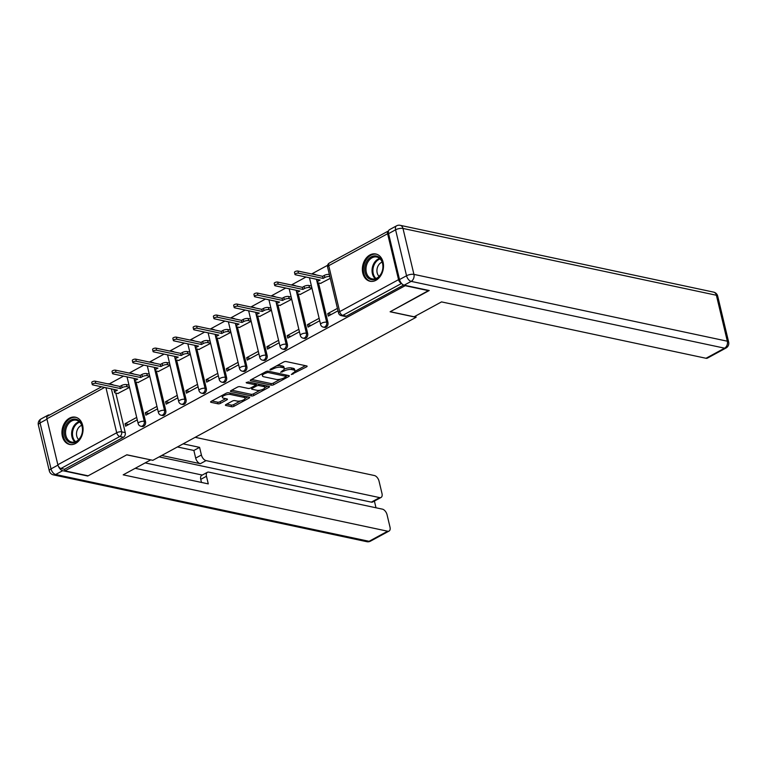 <?xml version="1.0" encoding="UTF-8"?>
<svg xmlns="http://www.w3.org/2000/svg" width="767" height="767" viewBox="0 0 767 767"><rect width="100%" height="100%" fill="white"/><g stroke="black" fill="none" stroke-linecap="round" stroke-linejoin="round"><path stroke-width="1.15" d="M291.307 374.545L306.551 366.875A1.755 0.633 166.6 0 0 307.116 366.223A1.755 0.633 166.6 0 0 306.685 365.936L286.101 361.545A1.755 0.633 166.6 0 0 283.675 361.995L270.128 369.358L270.032 370.01L273.483 368.745A5.618 2.013 166.6 0 1 281.221 367.307L282.937 367.671A5.618 2.013 166.6 0 1 284.317 368.591A5.618 2.013 166.6 0 1 282.515 370.672L280.664 372.283L284.116 371.017A5.618 2.013 166.6 0 1 291.853 369.579L293.569 369.943A5.618 2.013 166.6 0 1 294.95 370.854A5.618 2.013 166.6 0 1 293.147 372.935L291.307 374.545M133.621 374.018A3.576 2.665 -78 0 0 132.72 373.577L131.435 373.299A3.576 2.665 102 0 1 132.336 373.75M153.889 363.012A3.576 2.665 -78 0 0 152.988 362.561L151.703 362.292A3.576 2.665 102 0 1 152.604 362.733M174.157 351.995A3.576 2.665 -78 0 0 173.256 351.554L171.981 351.276A3.576 2.665 102 0 1 172.872 351.727M194.425 340.989A3.576 2.665 -78 0 0 193.533 340.538L192.249 340.27A3.576 2.665 102 0 1 193.15 340.711M214.702 329.973A3.576 2.665 -78 0 0 213.801 329.532L212.517 329.254A3.576 2.665 102 0 1 213.418 329.705M234.97 318.957A3.576 2.665 -78 0 0 234.069 318.516L232.785 318.247A3.576 2.665 102 0 1 233.686 318.688M255.238 307.95A3.576 2.665 -78 0 0 254.337 307.509L253.062 307.231A3.576 2.665 102 0 1 253.963 307.672M275.516 296.934A3.576 2.665 -78 0 0 274.615 296.493L273.33 296.225A3.576 2.665 102 0 1 274.231 296.666M295.784 285.928A3.576 2.665 -78 0 0 294.883 285.487L293.598 285.209A3.576 2.665 102 0 1 294.499 285.65M316.052 274.912A3.576 2.665 -78 0 0 315.151 274.471L313.876 274.193A3.576 2.665 102 0 1 314.777 274.644M375.945 280.291A13.94 10.393 -78 0 0 383.51 265.89A13.94 10.393 -78 0 0 375.84 253.992A13.94 10.393 -78 0 0 369.915 254.96A13.94 10.393 -78 0 0 362.36 269.361A13.94 10.393 -78 0 0 370.03 281.259A13.94 10.393 -78 0 0 375.945 280.291M75.53 443.489A13.94 10.393 -78 0 0 83.085 429.089A13.94 10.393 -78 0 0 75.415 417.19A13.94 10.393 -78 0 0 69.49 418.159A13.94 10.393 -78 0 0 61.935 432.559A13.94 10.393 -78 0 0 69.605 444.457A13.94 10.393 -78 0 0 75.53 443.489M225.977 404.545A1.755 0.633 166.6 0 0 225.412 405.197A1.755 0.633 166.6 0 0 225.843 405.475L231.624 406.711A1.755 0.633 166.6 0 0 234.04 406.261L249.093 398.083A1.755 0.633 166.6 0 0 249.649 397.431A1.755 0.633 166.6 0 0 249.217 397.153L228.633 392.762A1.755 0.633 166.6 0 0 226.217 393.212L211.165 401.381A1.755 0.633 166.6 0 0 210.609 402.033A1.755 0.633 166.6 0 0 211.03 402.32L218.01 403.806A1.755 0.633 166.6 0 0 220.426 403.356L226.869 399.856A1.755 0.633 166.6 0 0 227.435 399.214A1.755 0.633 166.6 0 0 227.003 398.926L223.542 398.188A4.698 1.678 166.6 0 1 222.392 397.421A4.698 1.678 166.6 0 1 225.134 395.13A4.698 1.678 166.6 0 1 230.368 394.478L243.916 397.364A4.698 1.678 166.6 0 1 245.076 398.131A4.698 1.678 166.6 0 1 242.324 400.432A4.698 1.678 166.6 0 1 237.099 401.074L234.836 400.595A1.755 0.633 166.6 0 0 232.42 401.045L225.977 404.545M428.763 290.425L390.106 311.766L416.088 317.308L152.834 460.315L126.852 454.783L88.128 475.818L64.946 470.871L405.57 285.477M428.83 290.731L405.647 285.794M271.288 385.159A1.755 0.633 166.6 0 0 273.704 384.708L288.756 376.539A1.755 0.633 166.6 0 0 289.322 375.888A1.755 0.633 166.6 0 0 288.891 375.6L268.306 371.209A1.755 0.633 166.6 0 0 265.881 371.659L250.838 379.838A1.755 0.633 166.6 0 0 250.272 380.49A1.755 0.633 166.6 0 0 250.704 380.777L271.288 385.159L270.904 383.538A1.755 0.633 166.6 0 0 273.32 383.088L280.501 379.186M268.92 387.306L253.877 395.484A1.755 0.633 166.6 0 1 251.451 395.935L230.867 391.544A1.755 0.633 166.6 0 1 230.436 391.256A1.755 0.633 166.6 0 1 231.001 390.614L237.444 387.114A1.755 0.633 166.6 0 1 239.86 386.664L248.211 388.438A1.755 0.633 166.6 0 0 250.627 387.997L254.903 385.676A1.755 0.633 166.6 0 0 255.469 385.024A1.755 0.633 166.6 0 0 255.037 384.737L246.341 382.886L248.125 381.908L269.054 386.376A1.755 0.633 166.6 0 1 269.485 386.664A1.755 0.633 166.6 0 1 268.92 387.306L268.68 386.29M115.827 393.068L125.242 432.617L121.637 431.85A3.576 2.665 102 0 1 119.805 436.5L60.948 468.484A3.576 2.013 -118.5 0 1 57.841 464.735L46.892 418.792A3.576 2.013 -118.5 0 1 47.516 416.145L101.57 386.789M327.605 265.296L311.632 273.972M305.995 277.031L291.364 284.988M285.727 288.047L271.096 295.995M265.459 299.063L250.828 307.011M245.191 310.069L230.551 318.017M224.913 321.085L210.283 329.033M204.645 332.092L190.015 340.04M184.377 343.108L169.737 351.056M164.1 354.114L149.469 362.062M143.832 365.13L129.201 373.078M123.564 376.137L109.259 383.912M64.946 470.871L64.553 469.251L60.948 468.484M388.543 230.953A3.576 2.013 61.5 0 0 388.227 231.068A3.576 2.013 61.5 0 0 387.603 233.714L398.543 279.658A3.576 2.013 61.5 0 0 401.467 283.349M320.539 283.378L330.289 278.325M337.442 308.363L327.749 313.626L331.382 314.403M327.749 313.626L328.324 316.062L338.017 310.798M300.271 294.394L311.977 288.277M319.13 318.305L307.471 324.633L311.114 325.409M307.471 324.633L308.056 327.068L319.705 320.74M280.003 305.4L291.7 299.283M298.852 329.321L287.203 335.649L290.837 336.425M287.203 335.649L287.788 338.084L299.437 331.756M259.725 316.416L271.432 310.299M278.584 340.327L266.935 346.665L270.569 347.432M266.935 346.665L267.51 349.1L279.169 342.763M239.457 327.423L251.164 321.306M258.316 351.344L246.667 357.671L250.301 358.448M246.667 357.671L247.242 360.107L258.891 353.779M219.189 338.439L230.886 332.322M238.048 362.35L226.39 368.687L230.033 369.464M226.39 368.687L226.974 371.123L238.623 364.785M198.912 349.445L210.618 343.338M217.77 373.366L206.122 379.694L209.755 380.47M206.122 379.694L206.707 382.129L218.355 375.801M178.644 360.461L190.35 354.344M197.502 384.382L185.854 390.71L189.487 391.486M185.854 390.71L186.429 393.145L198.087 386.817M158.376 371.468L170.073 365.36M177.235 395.388L165.576 401.716L169.219 402.493M165.576 401.716L166.161 404.151L177.81 397.824M138.108 382.484L149.805 376.367M156.957 406.405L145.308 412.732L148.942 413.509M145.308 412.732L145.893 415.168L157.542 408.84M136.095 382.052L145.519 421.601L144.234 421.332A3.576 2.665 102 0 1 143.563 424.908A3.576 2.665 102 0 1 140.888 426.241L142.173 426.51A3.576 2.665 -78 0 0 144.848 425.186A3.576 2.665 -78 0 0 145.519 421.601M156.363 371.046L165.787 410.594L164.502 410.316A3.576 2.665 102 0 1 163.831 413.902A3.576 2.665 102 0 1 161.156 415.225L162.441 415.503A3.576 2.665 -78 0 0 165.116 414.17A3.576 2.665 -78 0 0 165.787 410.594M176.631 360.03L186.055 399.578L184.78 399.31A3.576 2.665 102 0 1 184.109 402.886A3.576 2.665 102 0 1 181.434 404.219L182.709 404.487A3.576 2.665 -78 0 0 185.384 403.164A3.576 2.665 -78 0 0 186.055 399.578M196.908 349.023L206.323 388.572L205.048 388.294A3.576 2.665 102 0 1 204.377 391.879A3.576 2.665 102 0 1 201.702 393.203L202.987 393.481A3.576 2.665 -78 0 0 205.652 392.148A3.576 2.665 -78 0 0 206.323 388.572M217.176 338.007L226.601 377.556L225.316 377.287A3.576 2.665 102 0 1 224.645 380.863A3.576 2.665 102 0 1 221.97 382.196L223.255 382.465A3.576 2.665 -78 0 0 225.929 381.132A3.576 2.665 -78 0 0 226.601 377.556M237.444 327.001L246.869 366.549L245.584 366.271A3.576 2.665 102 0 1 244.913 369.847A3.576 2.665 102 0 1 242.247 371.18L243.523 371.449A3.576 2.665 -78 0 0 246.197 370.125A3.576 2.665 -78 0 0 246.869 366.549M257.722 315.985L267.137 355.533L265.861 355.255A3.576 2.665 102 0 1 265.19 358.841A3.576 2.665 102 0 1 262.515 360.164L263.8 360.442A3.576 2.665 -78 0 0 266.465 359.109A3.576 2.665 -78 0 0 267.137 355.533M277.99 304.969L287.414 344.517L286.129 344.249A3.576 2.665 102 0 1 285.458 347.825A3.576 2.665 102 0 1 282.783 349.158L284.068 349.426A3.576 2.665 -78 0 0 286.743 348.103A3.576 2.665 -78 0 0 287.414 344.517M298.258 293.962L307.682 333.511L306.397 333.233A3.576 2.665 102 0 1 305.726 336.818A3.576 2.665 102 0 1 303.051 338.142L304.336 338.42A3.576 2.665 -78 0 0 307.011 337.087A3.576 2.665 -78 0 0 307.682 333.511M318.535 282.946L327.95 322.495L326.675 322.226A3.576 2.665 102 0 1 326.004 325.802A3.576 2.665 102 0 1 323.329 327.135L324.604 327.404A3.576 2.665 -78 0 0 327.279 326.08A3.576 2.665 -78 0 0 327.95 322.495M416.088 317.308L415.752 315.908M136.689 417.411L125.04 423.739L125.615 426.174L137.274 419.846M117.83 393.5L129.537 387.383M125.04 423.739L128.674 424.515M109.739 384.257A3.576 2.665 102 0 0 108.837 383.816L112.442 384.583A3.576 2.665 102 0 1 113.343 385.034M64.553 469.251L123.42 437.276A3.576 2.665 -78 0 0 125.242 432.617M403.672 285.027L346.396 316.148A3.576 2.665 102 0 1 344.882 316.397L341.267 315.62A3.576 2.665 102 0 0 342.782 315.371L401.553 283.454M294.95 370.854L294.566 369.234A5.618 2.013 166.6 0 0 293.186 368.313L293.569 369.943M284.26 369.119A5.618 2.013 166.6 0 1 291.47 367.949L293.186 368.313M284.317 368.591L283.934 366.971A5.618 2.013 166.6 0 0 282.553 366.051L282.937 367.671M276.494 365.897A5.618 2.013 166.6 0 1 280.837 365.686L282.553 366.051M294.902 371.362L305.4 365.658M251.595 379.425L270.904 383.538M286.062 376.166L287.606 375.331M285.755 376.961L285.842 376.3L267.779 372.446L264.232 373.769A5.618 2.013 166.6 0 0 262.429 375.849A5.618 2.013 166.6 0 0 263.81 376.77L276.158 379.397A5.618 2.013 166.6 0 0 283.905 377.958L285.755 376.961M262.093 373.721A5.618 2.013 166.6 0 0 262.046 374.229L262.429 375.849M267.779 386.098L264.836 387.699M260.32 390.154L253.484 393.864L253.877 395.484M231.759 390.192L251.068 394.315A1.755 0.633 166.6 0 0 253.484 393.864M255.075 383.395L255.469 385.024M256.868 390.288A4.698 1.678 166.6 0 0 262.103 389.646A4.698 1.678 166.6 0 0 264.845 387.345A4.698 1.678 166.6 0 0 263.695 386.578L258.92 385.561A1.755 0.633 166.6 0 0 256.504 386.012L252.228 388.332A1.755 0.633 166.6 0 0 251.662 388.984A1.755 0.633 166.6 0 0 252.094 389.272L256.868 390.288M264.845 387.345L264.462 385.724A4.698 1.678 166.6 0 0 264.212 385.341M257.597 383.931A1.755 0.633 166.6 0 0 256.111 384.392L256.504 386.012M255.401 384.775L256.111 384.392M245.076 398.131L244.683 396.51A4.698 1.678 166.6 0 0 244.433 396.127M228.566 392.742A4.698 1.678 166.6 0 0 226.936 392.915M222.008 395.494A4.698 1.678 166.6 0 0 221.999 395.801L222.392 397.421M211.932 400.968L217.627 402.186A1.755 0.633 166.6 0 0 220.043 401.735L225.719 398.648M226.735 404.132L231.231 405.081A1.755 0.633 166.6 0 0 233.657 404.64L240.416 400.959M245.076 398.437L247.942 396.875M329.877 276.619L329.733 276.59A3.576 1.285 166.6 0 0 324.805 277.51L323.118 278.421L298.478 273.167A2.052 0.738 166.6 0 0 296.187 273.455A2.052 0.738 166.6 0 0 294.979 274.461A2.052 0.738 166.6 0 0 295.487 274.797L320.127 280.051L318.439 280.962A3.576 1.285 166.6 0 0 317.289 282.294A3.576 1.285 166.6 0 0 318.171 282.87L320.865 283.445M317.289 282.294L316.79 280.176A3.576 1.285 -13.4 0 1 317.145 279.409M294.979 274.461L294.48 272.352A2.052 0.738 -13.4 0 1 295.678 271.345A2.052 0.738 -13.4 0 1 297.97 271.058L322.619 276.312L324.307 275.391A3.576 1.285 -13.4 0 1 329.235 274.481L329.733 276.59M322.619 276.312L323.118 278.421M311.939 288.133L309.465 287.606A3.576 1.285 166.6 0 0 304.537 288.517L302.85 289.437L278.21 284.183A2.052 0.738 166.6 0 0 275.919 284.461A2.052 0.738 166.6 0 0 274.711 285.468A2.052 0.738 166.6 0 0 275.219 285.803L299.859 291.057L298.171 291.978A3.576 1.285 166.6 0 0 297.021 293.301A3.576 1.285 166.6 0 0 297.903 293.886L300.587 294.461M297.021 293.301L296.522 291.192A3.576 1.285 -13.4 0 1 296.867 290.425M274.711 285.468L274.212 283.359A2.052 0.738 -13.4 0 1 275.411 282.352A2.052 0.738 -13.4 0 1 277.702 282.074L302.342 287.328L304.029 286.407A3.576 1.285 -13.4 0 1 308.967 285.497L309.465 287.606M311.431 286.024L308.967 285.497M302.342 287.328L302.85 289.437M291.671 299.14L289.197 298.612A3.576 1.285 166.6 0 0 284.269 299.533L282.572 300.443L257.933 295.19A2.052 0.738 166.6 0 0 255.641 295.477A2.052 0.738 166.6 0 0 254.443 296.484A2.052 0.738 166.6 0 0 254.951 296.819L279.591 302.073L277.903 302.984A3.576 1.285 166.6 0 0 276.753 304.317A3.576 1.285 166.6 0 0 277.625 304.892L280.319 305.467M276.753 304.317L276.245 302.208A3.576 1.285 -13.4 0 1 276.599 301.431M254.443 296.484L253.935 294.375A2.052 0.738 -13.4 0 1 255.143 293.368A2.052 0.738 -13.4 0 1 257.434 293.08L282.074 298.334L283.761 297.423A3.576 1.285 -13.4 0 1 288.689 296.503L289.197 298.612M291.163 297.03L288.689 296.503M282.074 298.334L282.572 300.443M414.122 316.79L441.543 301.901L706.014 358.275L724.594 348.18L411.189 281.374L404.171 285.18L429.223 290.52L390.24 311.699L414.122 316.79M388.572 233.628L399.521 279.572L406.539 275.756L395.59 229.812L388.572 233.628A5.359 3.01 -118.5 0 1 389.511 229.659L396.529 225.843A5.359 3.01 61.5 0 0 395.59 229.812A5.359 1.917 166.6 0 1 402.982 228.441L413.931 274.385L727.327 341.2L716.388 295.257L402.982 228.441A5.359 3.998 -78 0 0 400.201 225.316A5.359 5.359 0 0 0 396.529 225.843M717.701 296.129A5.359 5.359 0 0 0 713.607 292.122A5.359 3.998 -78 0 1 716.388 295.257A5.359 1.917 -13.4 0 1 717.701 296.129L728.65 342.072A5.359 1.917 166.6 0 0 727.327 341.2A5.359 3.998 -78 0 1 724.594 348.18A5.359 3.01 61.5 0 0 725.994 348.026L707.414 358.122A5.359 3.01 -118.5 0 1 706.014 358.275M404.171 285.18A5.359 3.01 -118.5 0 1 399.521 279.572M58.33 466.058A5.359 3.01 61.5 0 0 62.693 470.689L87.735 476.029L126.718 454.85L150.581 459.836M150.6 459.941L123.19 474.84L387.661 531.215A5.359 3.01 61.5 0 0 389.061 531.061A5.359 3.01 61.5 0 0 389.991 527.092L387.057 514.753A5.359 3.01 61.5 0 0 382.397 509.144L208.806 472.136A5.359 3.01 61.5 0 0 207.406 472.29A5.359 3.01 61.5 0 0 206.467 476.259L200.753 479.365A5.359 3.01 -118.5 0 1 201.683 475.396L207.406 472.29M135.203 468.311L208.288 483.891L206.467 476.259M381.055 497.457L372.733 501.973A5.359 3.01 -118.5 0 1 371.333 502.136L379.655 497.61A5.359 3.01 61.5 0 0 381.055 497.457A5.359 3.01 61.5 0 0 381.985 493.488L379.042 481.149A5.359 3.01 61.5 0 0 374.392 475.53L195.163 437.324M375.993 507.773L374.401 501.072M201.405 454.994A5.359 3.01 61.5 0 0 206.055 460.603L200.34 463.709A5.359 3.01 -118.5 0 1 195.681 458.1L201.405 454.994L199.583 447.362L183.14 443.853M379.655 497.61L206.055 460.603M46.988 416.721A5.359 3.01 61.5 0 1 48.024 415.168A5.359 3.01 61.5 0 1 49.424 415.005L49.567 415.033M145.174 462.894L202.287 475.07M200.34 463.709L161.732 455.483M371.333 502.136L159.133 456.892M195.681 458.1L193.869 450.469L177.426 446.96M193.869 450.469L199.583 447.362M201.481 482.433L200.753 479.365M382.637 263.062A12.071 8.993 102 0 1 376.472 278.785A12.071 8.993 102 0 1 365.092 272.592A12.071 8.993 102 0 1 371.257 256.868A12.071 8.993 102 0 1 382.637 263.062M366.329 272.362A11.169 8.332 -78 0 0 372.12 278.872A11.169 8.332 -78 0 0 380.47 274.72A11.169 8.332 -78 0 0 382.57 263.532A11.169 8.332 -78 0 0 376.779 257.022A11.169 8.332 -78 0 0 368.419 261.173A11.169 8.332 -78 0 0 366.329 272.362M382.139 262.141A7.958 5.935 -78 0 0 377.172 272.899A7.958 5.935 -78 0 0 379.109 276.388M376.75 254.27L376.971 254.318A13.854 10.326 -78 0 0 376.75 254.27A13.854 10.326 -78 0 0 366.396 259.419A13.854 10.326 -78 0 0 363.798 273.292A13.854 10.326 -78 0 0 370.979 281.374A13.854 10.326 -78 0 0 371.218 281.422M82.213 426.26A12.071 8.993 102 0 1 76.048 441.984A12.071 8.993 102 0 1 64.668 435.79A12.071 8.993 102 0 1 70.832 420.067A12.071 8.993 102 0 1 82.213 426.26M65.904 435.56A11.169 8.332 -78 0 0 71.695 442.07A11.169 8.332 -78 0 0 80.046 437.919A11.169 8.332 -78 0 0 82.146 426.74A11.169 8.332 -78 0 0 76.355 420.22A11.169 8.332 -78 0 0 68.004 424.372A11.169 8.332 -78 0 0 65.904 435.56M81.714 425.34A7.958 5.935 -78 0 0 76.748 436.097A7.958 5.935 -78 0 0 78.685 439.587M76.326 417.478L76.547 417.516A13.854 10.326 -78 0 0 76.326 417.478A13.854 10.326 -78 0 0 65.972 422.617A13.854 10.326 -78 0 0 63.373 436.49A13.854 10.326 -78 0 0 70.554 444.572A13.854 10.326 -78 0 0 70.794 444.62M271.393 310.156L268.92 309.628A3.576 1.285 166.6 0 0 263.992 310.539L262.304 311.46L237.665 306.206A2.052 0.738 166.6 0 0 235.373 306.493A2.052 0.738 166.6 0 0 234.175 307.49A2.052 0.738 166.6 0 0 234.673 307.826L259.313 313.08L257.626 314A3.576 1.285 166.6 0 0 256.485 315.323A3.576 1.285 166.6 0 0 257.357 315.908L260.051 316.483M256.485 315.323L255.977 313.214A3.576 1.285 -13.4 0 1 256.331 312.447M234.175 307.49L233.667 305.381A2.052 0.738 -13.4 0 1 234.875 304.374A2.052 0.738 -13.4 0 1 237.166 304.096L261.806 309.35L263.493 308.43A3.576 1.285 -13.4 0 1 268.421 307.519L268.92 309.628M270.895 308.046L268.421 307.519M261.806 309.35L262.304 311.46M251.125 321.162L248.652 320.635A3.576 1.285 166.6 0 0 243.724 321.555L242.036 322.466L217.397 317.222A2.052 0.738 166.6 0 0 215.105 317.5A2.052 0.738 166.6 0 0 213.897 318.506A2.052 0.738 166.6 0 0 214.405 318.842L239.045 324.096L237.358 325.016A3.576 1.285 166.6 0 0 236.207 326.339A3.576 1.285 166.6 0 0 237.089 326.924L239.774 327.49M236.207 326.339L235.709 324.23A3.576 1.285 -13.4 0 1 236.063 323.453M213.897 318.506L213.399 316.397A2.052 0.738 -13.4 0 1 214.597 315.39A2.052 0.738 -13.4 0 1 216.888 315.103L241.528 320.357L243.225 319.446A3.576 1.285 -13.4 0 1 248.153 318.526L248.652 320.635M250.627 319.053L248.153 318.526M241.528 320.357L242.036 322.466M230.857 332.178L228.384 331.651A3.576 1.285 166.6 0 0 223.456 332.562L221.768 333.482L197.119 328.228A2.052 0.738 166.6 0 0 194.828 328.516A2.052 0.738 166.6 0 0 193.629 329.513A2.052 0.738 166.6 0 0 194.137 329.848L218.777 335.102L217.09 336.023A3.576 1.285 166.6 0 0 215.939 337.346A3.576 1.285 166.6 0 0 216.821 337.931L219.506 338.506M215.939 337.346L215.431 335.237A3.576 1.285 -13.4 0 1 215.786 334.47M193.629 329.513L193.131 327.404A2.052 0.738 -13.4 0 1 194.329 326.406A2.052 0.738 -13.4 0 1 196.62 326.119L221.26 331.373L222.948 330.452A3.576 1.285 -13.4 0 1 227.876 329.542L228.384 331.651M230.349 330.069L227.876 329.542M221.26 331.373L221.768 333.482M210.58 343.185L208.116 342.657A3.576 1.285 166.6 0 0 203.178 343.578L201.491 344.498L176.851 339.244A2.052 0.738 166.6 0 0 174.56 339.522A2.052 0.738 166.6 0 0 173.361 340.529A2.052 0.738 166.6 0 0 173.86 340.864L198.509 346.118L196.812 347.039A3.576 1.285 166.6 0 0 195.671 348.362A3.576 1.285 166.6 0 0 196.544 348.947L199.238 349.512M195.671 348.362L195.163 346.253A3.576 1.285 -13.4 0 1 195.518 345.476M173.361 340.529L172.853 338.42A2.052 0.738 -13.4 0 1 174.061 337.413A2.052 0.738 -13.4 0 1 176.352 337.135L200.992 342.379L202.68 341.468A3.576 1.285 -13.4 0 1 207.608 340.548L208.116 342.657M210.081 341.075L207.608 340.548M200.992 342.379L201.491 344.498M190.312 354.201L187.838 353.673A3.576 1.285 166.6 0 0 182.91 354.584L181.223 355.505L156.583 350.251A2.052 0.738 166.6 0 0 154.292 350.538A2.052 0.738 166.6 0 0 153.084 351.545A2.052 0.738 166.6 0 0 153.592 351.88L178.232 357.125L176.544 358.045A3.576 1.285 166.6 0 0 175.394 359.368A3.576 1.285 166.6 0 0 176.276 359.953L178.96 360.528M175.394 359.368L174.895 357.259A3.576 1.285 -13.4 0 1 175.25 356.492M153.084 351.545L152.585 349.426A2.052 0.738 -13.4 0 1 153.784 348.429A2.052 0.738 -13.4 0 1 156.075 348.141L180.724 353.395L182.412 352.475A3.576 1.285 -13.4 0 1 187.34 351.564L187.838 353.673M189.813 352.091L187.34 351.564M180.724 353.395L181.223 355.505M170.044 365.217L167.57 364.689A3.576 1.285 166.6 0 0 162.642 365.6L160.955 366.521L136.315 361.267A2.052 0.738 166.6 0 0 134.024 361.545A2.052 0.738 166.6 0 0 132.816 362.551A2.052 0.738 166.6 0 0 133.324 362.887L157.964 368.141L156.276 369.061A3.576 1.285 166.6 0 0 155.126 370.384A3.576 1.285 166.6 0 0 156.008 370.969L158.692 371.544M155.126 370.384L154.627 368.275A3.576 1.285 -13.4 0 1 154.972 367.508M132.816 362.551L132.317 360.442A2.052 0.738 -13.4 0 1 133.516 359.435A2.052 0.738 -13.4 0 1 135.807 359.157L160.447 364.411L162.134 363.491A3.576 1.285 -13.4 0 1 167.072 362.57L167.57 364.689M169.536 363.098L167.072 362.57M160.447 364.411L160.955 366.521M149.776 376.223L147.302 375.696A3.576 1.285 166.6 0 0 142.374 376.616L140.677 377.527L116.038 372.273A2.052 0.738 166.6 0 0 113.746 372.561A2.052 0.738 166.6 0 0 112.548 373.567A2.052 0.738 166.6 0 0 113.056 373.903L137.696 379.157L135.999 380.068A3.576 1.285 166.6 0 0 134.858 381.4A3.576 1.285 166.6 0 0 135.73 381.976L138.424 382.551M134.858 381.4L134.35 379.281A3.576 1.285 -13.4 0 1 134.704 378.514M112.548 373.567L112.04 371.458A2.052 0.738 -13.4 0 1 113.248 370.451A2.052 0.738 -13.4 0 1 115.539 370.164L140.179 375.418L141.866 374.497A3.576 1.285 -13.4 0 1 146.794 373.587L147.302 375.696M149.268 374.114L146.794 373.587M140.179 375.418L140.677 377.527M129.498 387.239L127.025 386.712A3.576 1.285 166.6 0 0 122.097 387.623L120.409 388.543L95.77 383.289A2.052 0.738 166.6 0 0 93.478 383.567A2.052 0.738 166.6 0 0 92.27 384.574A2.052 0.738 166.6 0 0 92.778 384.909L117.418 390.163L115.731 391.084A3.576 1.285 166.6 0 0 114.58 392.407A3.576 1.285 166.6 0 0 115.462 392.992L118.156 393.567M114.58 392.407L114.082 390.298A3.576 1.285 -13.4 0 1 114.436 389.531M92.27 384.574L91.772 382.465A2.052 0.738 -13.4 0 1 92.98 381.458A2.052 0.738 -13.4 0 1 95.261 381.18L119.911 386.434L121.598 385.513A3.576 1.285 -13.4 0 1 126.526 384.603L127.025 386.712M129 385.12L126.526 384.603M119.911 386.434L120.409 388.543M292.745 373.165L292.994 374.229M271.47 368.63L271.729 369.694M282.103 370.892L282.361 371.966M111.397 388.879L121.637 431.85A3.576 1.285 -13.4 0 0 116.709 432.761L105.971 387.728M104.619 387.44L46.892 418.792M57.841 464.735L116.709 432.761A3.576 2.013 61.5 0 0 119.805 436.5L123.42 437.276M387.603 233.714L328.736 265.689L339.685 311.632L398.543 279.658M133.995 378.361L144.234 421.332A3.576 1.285 -13.4 0 0 139.306 422.243A3.576 1.285 -13.4 0 0 138.156 423.566A3.576 3.576 0 0 0 140.888 426.241M154.272 367.355L164.502 410.316A3.576 1.285 -13.4 0 0 159.574 411.237A3.576 1.285 -13.4 0 0 158.424 412.56A3.576 3.576 0 0 0 161.156 415.225M174.54 356.339L184.78 399.31A3.576 1.285 -13.4 0 0 179.842 400.221A3.576 1.285 -13.4 0 0 178.701 401.544A3.576 3.576 0 0 0 181.434 404.219M194.808 345.332L205.048 388.294A3.576 1.285 -13.4 0 0 200.12 389.214A3.576 1.285 -13.4 0 0 198.969 390.537A3.576 3.576 0 0 0 201.702 393.203M215.086 334.316L225.316 377.287A3.576 1.285 -13.4 0 0 220.388 378.198A3.576 1.285 -13.4 0 0 219.237 379.521A3.576 3.576 0 0 0 221.97 382.196M235.354 323.31L245.584 366.271A3.576 1.285 -13.4 0 0 240.656 367.182A3.576 1.285 -13.4 0 0 239.515 368.515A3.576 3.576 0 0 0 242.247 371.18M255.622 312.294L265.861 355.255A3.576 1.285 -13.4 0 0 260.933 356.176A3.576 1.285 -13.4 0 0 259.783 357.499A3.576 3.576 0 0 0 262.515 360.164M275.89 301.287L286.129 344.249A3.576 1.285 -13.4 0 0 281.201 345.16A3.576 1.285 -13.4 0 0 280.051 346.492A3.576 3.576 0 0 0 282.783 349.158M296.167 290.271L306.397 333.233A3.576 1.285 -13.4 0 0 301.469 334.153A3.576 1.285 -13.4 0 0 300.319 335.476A3.576 3.576 0 0 0 303.051 338.142M316.435 279.255L326.675 322.226A3.576 1.285 -13.4 0 0 321.737 323.137A3.576 1.285 -13.4 0 0 320.596 324.46A3.576 3.576 0 0 0 323.329 327.135M320.596 324.46L309.647 278.526A3.576 1.285 -13.4 0 1 309.897 277.865M300.319 335.476L289.38 289.533A3.576 1.285 -13.4 0 1 289.619 288.881M280.051 346.492L269.112 300.549A3.576 1.285 -13.4 0 1 269.351 299.887M259.783 357.499L248.834 311.555A3.576 1.285 -13.4 0 1 249.083 310.903M239.515 368.515L228.566 322.571A3.576 1.285 -13.4 0 1 228.815 321.91M219.237 379.521L208.298 333.578A3.576 1.285 -13.4 0 1 208.538 332.926M198.969 390.537L188.02 344.594A3.576 1.285 -13.4 0 1 188.27 343.932M178.701 401.544L167.752 355.6A3.576 1.285 -13.4 0 1 168.002 354.948M158.424 412.56L147.485 366.616A3.576 1.285 -13.4 0 1 147.724 365.955M138.156 423.566L127.217 377.632A3.576 1.285 -13.4 0 1 127.456 376.971M346.396 316.148L342.782 315.371A3.576 2.013 61.5 0 1 339.685 311.632A3.576 1.285 166.6 0 0 338.535 312.955A3.576 3.576 0 0 0 341.267 315.62M327.586 267.012A3.576 1.285 166.6 0 1 328.736 265.689A3.576 2.013 -118.5 0 1 329.359 263.043A3.576 3.576 0 0 0 327.586 267.012L338.535 312.955M291.47 367.949L291.853 369.579M283.809 369.752L284.116 371.017M280.837 365.686L281.221 367.307M273.225 367.671L273.483 368.745M306.311 365.859L306.551 366.875M250.531 380.039L250.704 380.777M288.517 375.523L288.756 376.539M273.32 383.088L273.704 384.708M285.506 374.881L285.842 376.3M267.472 371.19L267.779 372.446M265.823 371.688L266.082 372.762M263.973 372.695L264.232 373.769M251.068 394.315L251.451 395.935M230.694 390.815L230.867 391.544M254.692 383.308L255.037 384.737M246.217 382.369L246.341 382.886M263.359 385.159L263.695 386.578M258.584 384.142L258.92 385.561M251.969 387.258L252.228 388.332M243.58 395.945L243.916 397.364M230.033 393.059L230.368 394.478M226.629 398.84L226.869 399.856M220.043 401.735L220.426 403.356M217.627 402.186L218.01 403.806M210.858 401.582L211.03 402.32M248.844 397.066L249.093 398.083M233.657 404.64L234.04 406.261M231.231 405.081L231.624 406.711M225.671 404.746L225.843 405.475M318.123 279.619L318.439 280.962M324.307 275.391L324.805 277.51M297.97 271.058L298.478 273.167M297.845 290.626L298.171 291.978M304.029 286.407L304.537 288.517M277.702 282.074L278.21 284.183M277.577 301.642L277.903 302.984M283.761 297.423L284.269 299.533M257.434 293.08L257.933 295.19M411.189 281.374A5.359 3.998 -78 0 0 413.931 274.385A5.359 1.917 -13.4 0 0 406.539 275.756A5.359 3.01 61.5 0 0 411.189 281.374M46.988 419.185L40.076 422.943L51.015 468.886L57.947 465.118M62.693 470.689L55.675 474.505L369.071 541.31L387.661 531.215M370.471 541.157A5.359 3.01 -118.5 0 1 369.071 541.31A5.359 3.998 -78 0 1 366.799 541.684A5.359 5.359 0 0 0 370.471 541.157L389.061 531.061M55.675 474.505A5.359 3.01 -118.5 0 1 51.015 468.886A5.359 1.917 -13.4 0 0 49.299 470.871A5.359 5.359 0 0 0 53.393 474.878A5.359 3.998 -78 0 0 55.675 474.505M40.076 422.943A5.359 3.01 -118.5 0 1 41.006 418.974A5.359 5.359 0 0 0 38.35 424.928A5.359 1.917 166.6 0 1 40.076 422.943M375.322 278.737A11.169 8.332 102 0 1 372.398 273.656A11.169 8.332 102 0 1 379.646 258.45M380.173 258.949A10.805 8.053 -78 0 0 373.241 273.627A10.805 8.053 -78 0 0 376.012 278.498M74.898 441.936A11.169 8.332 102 0 1 71.973 436.854A11.169 8.332 102 0 1 79.222 421.658M79.749 422.157A10.805 8.053 -78 0 0 72.817 436.835A10.805 8.053 -78 0 0 75.588 441.696M257.309 312.658L257.626 314M263.493 308.43L263.992 310.539M237.166 304.096L237.665 306.206M237.032 323.664L237.358 325.016M243.225 319.446L243.724 321.555M216.888 315.103L217.397 317.222M216.764 334.68L217.09 336.023M222.948 330.452L223.456 332.562M196.62 326.119L197.119 328.228M196.496 345.687L196.812 347.039M202.68 341.468L203.178 343.578M176.352 337.135L176.851 339.244M176.228 356.703L176.544 358.045M182.412 352.475L182.91 354.584M156.075 348.141L156.583 350.251M155.95 367.709L156.276 369.061M162.134 363.491L162.642 365.6M135.807 359.157L136.315 361.267M135.682 378.725L135.999 380.068M141.866 374.497L142.374 376.616M115.539 370.164L116.038 372.273M115.414 389.732L115.731 391.084M121.598 385.513L122.097 387.623M95.261 381.18L95.77 383.289M313.876 274.193A3.576 3.576 0 0 0 312.543 274.164M309.552 277.788A3.576 3.576 0 0 0 309.647 278.526M293.598 285.209A3.576 3.576 0 0 0 292.275 285.18M289.284 288.804A3.576 3.576 0 0 0 289.38 289.533M273.33 296.225A3.576 3.576 0 0 0 272.007 296.187M269.016 299.82A3.576 3.576 0 0 0 269.112 300.549M253.062 307.231A3.576 3.576 0 0 0 251.729 307.203M248.738 310.827A3.576 3.576 0 0 0 248.834 311.555M232.785 318.247A3.576 3.576 0 0 0 231.461 318.209M228.47 321.843A3.576 3.576 0 0 0 228.566 322.571M212.517 329.254A3.576 3.576 0 0 0 211.193 329.225M208.202 332.849A3.576 3.576 0 0 0 208.298 333.578M192.249 340.27A3.576 3.576 0 0 0 190.916 340.241M187.925 343.865A3.576 3.576 0 0 0 188.02 344.594M171.981 351.276A3.576 3.576 0 0 0 170.648 351.248M167.657 354.872A3.576 3.576 0 0 0 167.752 355.6M151.703 362.292A3.576 3.576 0 0 0 150.38 362.264M147.389 365.888A3.576 3.576 0 0 0 147.485 366.616M131.435 373.299A3.576 3.576 0 0 0 130.112 373.27M127.121 376.894A3.576 3.576 0 0 0 127.217 377.632M108.837 383.816A3.576 3.576 0 0 0 107.505 383.788M388.227 231.068L329.359 263.043M285.775 374.938L286.149 376.501M251.336 387.603L251.662 388.984M725.994 348.026A5.359 5.359 0 0 0 728.65 342.072M713.607 292.122L400.201 225.316M366.799 541.684L53.393 474.878M48.024 415.168L41.006 418.974M49.299 470.871L38.35 424.928"/></g></svg>
